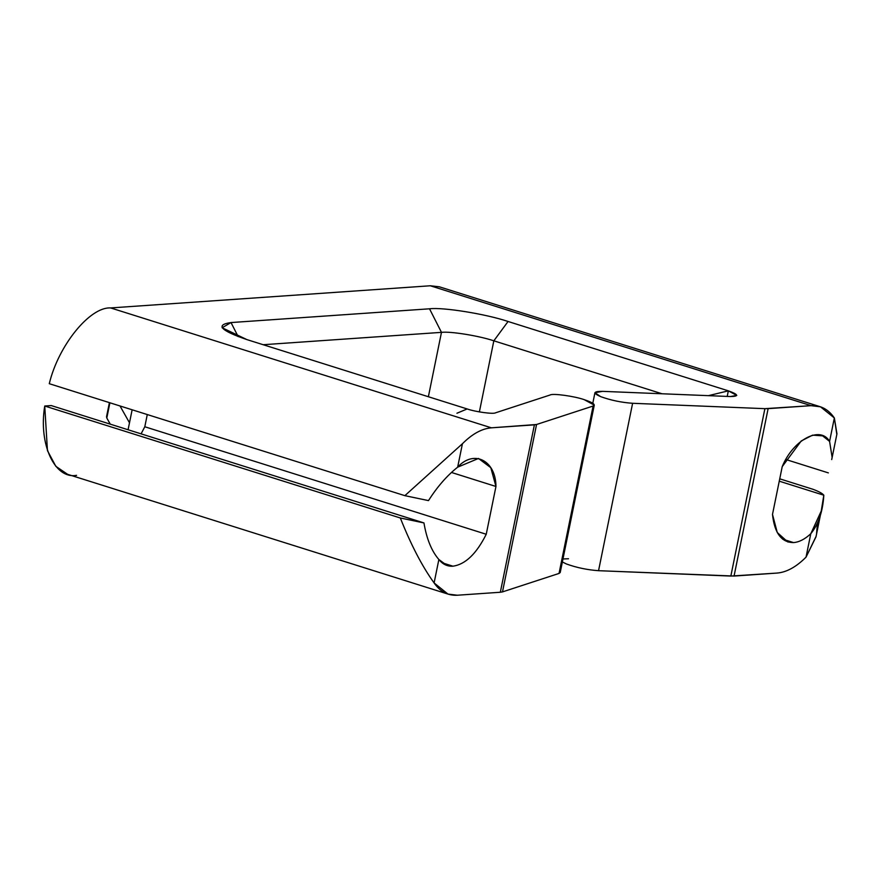 <?xml version="1.0" encoding="UTF-8"?>
<svg xmlns="http://www.w3.org/2000/svg" width="881" height="881" viewBox="0 0 881 881"><rect width="100%" height="100%" fill="white"/><g stroke="black" fill="none" stroke-linecap="round" stroke-linejoin="round"><path stroke-width="1.32" d="M76.581 475.333C54.677 479.517 38.346 443.958 44.744 406.02L51.252 405.568L423.948 522.929C426.657 538.963 431.635 551.154 438.87 559.501L446.953 565.47L452.955 566.197L442.02 562.75L452.955 566.197C447.35 566.527 442.658 564.303 438.87 559.501L434.102 582.936C440.137 591.669 447.889 595.765 457.349 595.226L500.331 592.252L457.349 595.226L447.977 594.091L434.102 582.936C422.219 566.461 410.953 544.81 400.326 517.984L44.744 406.02L47.442 450.598L55.822 466.302L67.573 474.308L448.352 594.201M816.081 536.408L806.027 557.155C796.215 566.99 786.546 572.298 777.042 573.068L734.06 576.053L768.122 408.641L811.104 405.667L820.464 406.802L834.351 417.957L829.583 441.392L822.612 435.853L812.568 435.148L801.214 440.985L782.218 466.633L772.494 514.416L777.251 532.498L787.735 541.925L793.539 542.586L782.603 539.139L793.539 542.586C781.502 542.509 774.487 533.126 772.494 514.416L782.218 466.633C793.131 439.773 820.376 425.248 829.583 441.392L834.351 417.957C828.316 409.225 820.563 405.128 811.104 405.667L430.324 285.774L110.632 307.932L491.411 427.825L534.393 424.851L500.331 592.252L502.489 591.9L500.331 592.252L534.393 424.851L536.551 424.499L502.489 591.9L559.039 573.432L502.489 591.9L536.551 424.499L491.411 427.825C481.896 428.607 472.238 433.904 462.426 443.738L457.657 467.172C473.78 449.266 495.816 460.378 495.959 486.477L486.235 534.26C476.467 553.786 465.377 564.424 452.955 566.197C465.377 564.424 476.467 553.786 486.235 534.26L495.959 486.477L490.794 467.679L478.504 458.45L457.657 467.172C446.953 475.674 437.229 486.819 428.496 500.606L404.864 495.662L462.426 443.738C472.238 433.904 481.896 428.607 491.411 427.825L110.632 307.932C89.84 306.698 58.355 345.583 49.281 383.698L404.864 495.662L49.281 383.698C58.355 345.583 89.84 306.698 110.632 307.932L430.324 285.774L447.295 291.115M550.151 394.985C552.695 393.19 574.236 396.142 584.158 399.633C574.236 396.142 552.695 393.19 550.151 394.985L495.507 412.826L550.151 394.985M730.415 396.549L736.78 395.415L728.345 390.845L727.21 396.417L728.345 390.845L708.434 395.657L728.345 390.845L508.062 321.488L493.834 340.815L479.374 411.912L493.834 340.815C479.198 335.848 450.4 331.19 441.469 332.357L428.375 396.736L441.469 332.357C450.4 331.19 479.198 335.848 493.834 340.815L662.005 393.763L493.834 340.815L508.062 321.488C486.114 314.032 442.923 307.062 429.521 308.802L441.469 332.357L429.521 308.802L231.02 322.556L238.145 336.608L231.02 322.556L222.111 327.743L246.878 339.592L467.161 408.949C475.443 411.868 493.393 414.323 495.507 412.826C493.393 414.323 475.443 411.868 467.161 408.949L246.878 339.592C220.415 330.496 215.118 324.814 231.02 322.556L429.521 308.802C442.923 307.062 486.114 314.032 508.062 321.488L728.345 390.845C738.531 394.512 739.225 396.406 730.415 396.549L602.571 391.351L730.415 396.549M559.49 571.218L593.1 406.031L536.551 424.499L593.1 406.031C595.952 404.687 592.968 402.562 584.158 399.633L594.279 405.117L593.1 406.031L559.039 573.432L560.217 572.518L594.279 405.117M820.101 406.692L439.333 286.799L430.324 285.774L811.104 405.667L764.895 408.663L768.122 408.641L734.06 576.053L598.551 570.69C587.363 569.897 576.703 567.672 566.56 564.027L562.364 561.979L566.56 564.027C576.703 567.672 587.363 569.897 598.551 570.69L730.845 576.064L777.042 573.068C786.546 572.298 796.215 566.99 806.027 557.155L810.795 533.721C804.926 539.183 799.177 542.134 793.539 542.586C799.177 542.134 804.926 539.183 810.795 533.721L806.027 557.155L816.004 536.815M562.97 558.972L568.52 558.752M263.144 344.713L441.469 332.357L263.144 344.713M779.729 478.824L813.196 489.362L779.729 478.824M817.37 524.019L816.577 533.501M764.895 408.663L730.845 576.064L764.895 408.663L632.613 403.289L598.551 570.69L632.613 403.289C621.424 402.496 610.753 400.271 600.622 396.626L594.939 392.706L602.571 391.351C593.298 391.307 592.638 393.069 600.622 396.626C610.753 400.271 621.424 402.496 632.613 403.289L764.895 408.663M456.931 413.244L467.161 408.949M128.075 429.763L132.139 409.786L128.075 429.763M785.929 459.53L828.36 472.888L785.929 459.53M141.081 433.859L144.803 426.756L147.281 414.555L144.803 426.756L486.235 534.26L144.803 426.756L141.081 433.859M451.843 472.579L495.959 486.477L451.843 472.579M400.326 517.984L423.948 522.929L51.252 405.568L44.744 406.02L400.326 517.984C410.953 544.81 422.219 566.461 434.102 582.936L438.87 559.501C431.635 551.154 426.657 538.963 423.948 522.929L400.326 517.984M831.708 459.563L836.95 433.837L834.351 417.957L836.829 434.41M779.256 481.18L823.823 495.21C822.535 493.503 819 491.554 813.196 489.362C819 491.554 822.535 493.503 823.823 495.21L821.224 511.09L810.795 533.721C818.493 524.272 822.832 511.432 823.823 495.21L779.256 481.18M404.864 495.662L428.496 500.606C437.229 486.819 446.953 475.674 457.657 467.172L462.426 443.738L404.864 495.662M829.583 441.392L832.127 457.327M109.409 402.628L106.535 416.735L106.81 418.012L109.905 402.793L106.81 418.012L110.268 424.157L106.81 418.012L107.284 415.667M129.496 422.792L120.003 405.965L129.496 422.792M592.803 403.256L594.939 392.706M821.224 511.09L815.993 536.815"/></g></svg>
